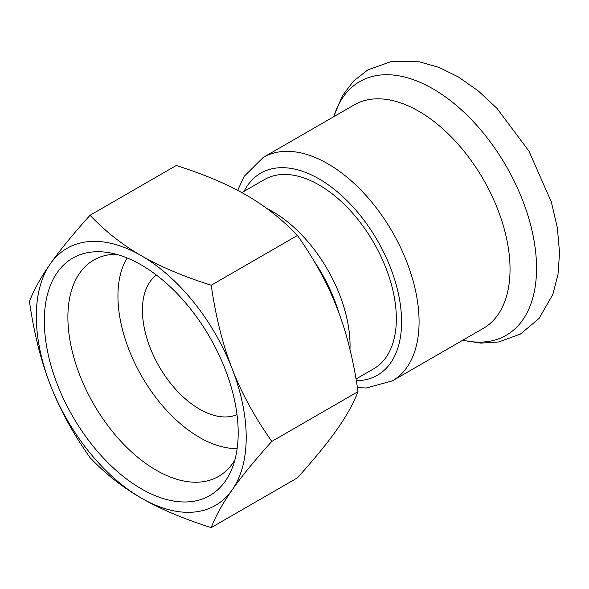 <?xml version="1.0" encoding="UTF-8"?>
<svg xmlns="http://www.w3.org/2000/svg" width="589" height="589" viewBox="0 0 589 589"><rect width="100%" height="100%" fill="white"/><g stroke="black" fill="none" stroke-linecap="round" stroke-linejoin="round"><path stroke-width="0.88" d="M241.851 192.618L264.461 179.564A109.252 63.075 60 0 1 373.721 242.646A109.252 63.075 60 0 1 373.713 368.795L356.036 379.007M263.312 157.373L354.269 104.864A129.043 74.501 60 0 1 483.311 179.365A129.043 74.501 60 0 1 483.311 328.375L392.355 380.884A129.043 74.501 -120 0 0 392.355 231.882A129.043 74.501 -120 0 0 263.312 157.373L244.17 176.332L237.676 190.365M236.999 414.649A80.803 46.656 60 0 1 175.839 389.513A80.803 46.656 60 0 1 142.428 310.197A80.803 46.656 60 0 1 156.402 275.041M237.153 448.553A115.437 66.645 60 0 1 117.94 296.061A115.437 66.645 60 0 1 127.106 257.953M313.959 260.905A115.437 66.645 60 0 1 338.881 312.847M141.264 264.925A137.075 79.14 60 0 1 231.808 469.065A137.075 79.14 60 0 1 72.719 416.423A137.075 79.14 60 0 1 106.675 252.328A137.075 79.14 60 0 1 141.264 264.925M116.07 254.227A124.883 72.101 -120 0 0 93.754 260.073A124.883 72.101 -120 0 0 93.754 404.275A124.883 72.101 -120 0 0 218.637 476.376A124.883 72.101 -120 0 0 234.856 459.972M232.147 489.915C241.438 476.641 254.662 460.473 271.816 441.404C254.662 417.115 241.438 392.892 232.147 368.729C222.723 344.653 215.751 316.816 211.223 285.238C183.231 276.366 159.913 266.508 141.264 255.663C122.475 244.899 105.402 231.433 90.043 215.272C72.889 234.341 59.666 250.509 50.374 263.784C40.95 277.139 33.971 289.7 29.45 301.472C33.971 333.057 40.95 360.888 50.374 384.97A148.421 85.692 -120 0 0 141.264 498.036C159.913 508.881 183.231 518.732 211.223 527.604C215.751 515.831 222.723 503.271 232.147 489.915A148.421 85.692 -120 0 0 232.147 368.729A148.421 85.692 -120 0 0 141.264 255.663A148.421 85.692 -120 0 0 50.374 263.784A148.421 85.692 -120 0 0 50.374 384.97C59.666 409.127 72.889 433.349 90.043 457.638C105.402 473.806 122.475 487.265 141.264 498.036A148.421 85.692 -120 0 0 232.147 489.915M90.043 215.272L176.244 165.502C204.236 174.373 227.56 184.232 246.209 195.077C264.991 205.841 282.065 219.307 297.43 235.467C314.585 259.756 327.808 283.979 337.099 308.143C346.523 332.218 353.496 360.056 358.016 391.633C353.496 403.406 346.523 415.974 337.099 429.322C327.808 442.597 314.585 458.772 297.43 477.841L211.223 527.604M358.016 391.633L271.816 441.404M297.43 235.467L211.223 285.238M243.993 191.388A116.674 67.36 60 0 1 376.209 238.42A116.674 67.36 60 0 1 356.316 380.685M349.976 349.461A109.252 63.075 -120 0 0 350.057 345.507A109.252 63.075 -120 0 0 266.942 208.572M333.801 116.681A146.477 84.566 60 0 1 506.209 166.15A146.477 84.566 60 0 1 462.836 340.192M357.42 387.599L366.277 387.989L392.355 380.884M333.588 116.806L342.408 95.735L353.533 81.083L367.86 69.885L391.619 61.396L419.368 61.801L439.011 67.418L458.338 76.923L478.187 90.853L496.888 108.251L528.951 151.137L551.341 201.99L557.363 227.803L559.55 252.821L557.997 274.474L552.835 294.404L539.112 318.399L520.543 334.015L498.714 341.966L480.845 343.115L462.63 340.317"/></g></svg>
